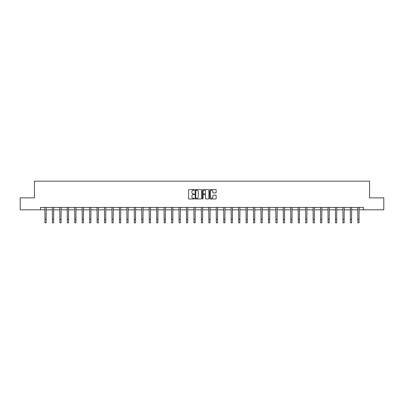 <?xml version="1.0" encoding="UTF-8"?>
<svg xmlns="http://www.w3.org/2000/svg" width="404" height="404" viewBox="0 0 404 404"><rect width="100%" height="100%" fill="white"/><g stroke="black" fill="none" stroke-linecap="round" stroke-linejoin="round"><path stroke-width="0.61" d="M194.359 189.936A0.328 0.328 0 0 0 194.031 189.607L189.052 189.607A0.47 0.47 0 0 0 188.582 190.077L188.582 198.516A0.47 0.47 0 0 0 189.052 198.98L194.031 198.98A0.328 0.328 0 0 0 194.359 198.652A0.328 0.328 0 0 0 194.031 198.324L193.385 198.324A1.5 1.5 0 0 1 191.885 196.824L191.885 196.122A1.5 1.5 0 0 1 193.385 194.622L194.031 194.622A0.328 0.328 0 0 0 194.359 194.294A0.328 0.328 0 0 0 194.031 193.965L193.385 193.965A1.5 1.5 0 0 1 191.885 192.466L191.885 191.764A1.5 1.5 0 0 1 193.385 190.264L194.031 190.264A0.328 0.328 0 0 0 194.359 189.936M215.701 192.91A0.47 0.47 0 0 0 216.165 192.445L216.165 190.077A0.47 0.47 0 0 0 215.701 189.607L210.166 189.607A0.47 0.47 0 0 0 209.701 190.077L209.701 198.516A0.47 0.47 0 0 0 210.166 198.98L215.701 198.98A0.47 0.47 0 0 0 216.165 198.516L216.165 195.652A0.47 0.47 0 0 0 215.701 195.188L213.332 195.188A0.47 0.47 0 0 0 212.863 195.652L212.863 197.071A1.252 1.252 0 0 1 211.61 198.324A1.252 1.252 0 0 1 210.358 197.071L210.358 191.516A1.252 1.252 0 0 1 211.61 190.264A1.252 1.252 0 0 1 212.863 191.516L212.863 192.445A0.47 0.47 0 0 0 213.332 192.91L215.701 192.91M40.496 209.817L20.2 209.817L20.2 197.874L34.431 197.874L34.431 181.164L369.569 181.164L369.569 197.874L383.8 197.874L383.8 209.817L363.504 209.817L363.504 207.429L40.496 207.429L40.496 209.817L44.96 209.817M201.591 190.077A0.47 0.47 0 0 0 201.121 189.607L195.592 189.607A0.47 0.47 0 0 0 195.122 190.077L195.122 198.516A0.47 0.47 0 0 0 195.592 198.98L201.121 198.98A0.47 0.47 0 0 0 201.591 198.516L201.591 190.077M202.879 189.607L208.408 189.607A0.47 0.47 0 0 1 208.878 190.077L208.878 198.516A0.47 0.47 0 0 1 208.408 198.98L206.045 198.98A0.47 0.47 0 0 1 205.575 198.516L205.575 195.092A0.47 0.47 0 0 0 205.106 194.622L203.535 194.622A0.47 0.47 0 0 0 203.066 195.092L203.066 198.652A0.328 0.328 0 0 1 202.737 198.98A0.328 0.328 0 0 1 202.409 198.652L202.409 190.077A0.47 0.47 0 0 1 202.879 189.607M46.152 209.817L52.409 209.817M53.606 209.817L59.858 209.817M61.055 209.817L67.311 209.817M68.503 209.817L74.76 209.817M75.952 209.817L82.209 209.817M83.401 209.817L89.658 209.817M90.855 209.817L97.106 209.817M98.303 209.817L104.555 209.817M105.752 209.817L112.009 209.817M113.201 209.817L119.458 209.817M120.65 209.817L126.907 209.817M128.098 209.817L134.355 209.817M135.552 209.817L141.804 209.817M143.001 209.817L149.258 209.817M150.45 209.817L156.707 209.817M157.898 209.817L164.155 209.817M165.347 209.817L171.604 209.817M172.796 209.817L179.053 209.817M180.25 209.817L186.502 209.817M187.698 209.817L193.955 209.817M195.147 209.817L201.404 209.817M202.596 209.817L208.853 209.817M210.045 209.817L216.302 209.817M217.498 209.817L223.75 209.817M224.947 209.817L231.204 209.817M232.396 209.817L238.653 209.817M239.845 209.817L246.102 209.817M247.293 209.817L253.55 209.817M254.742 209.817L260.999 209.817M262.196 209.817L268.448 209.817M269.645 209.817L275.902 209.817M277.094 209.817L283.35 209.817M284.542 209.817L290.799 209.817M291.991 209.817L298.248 209.817M299.445 209.817L305.697 209.817M306.894 209.817L313.145 209.817M314.342 209.817L320.599 209.817M321.791 209.817L328.048 209.817M329.24 209.817L335.497 209.817M336.689 209.817L342.946 209.817M344.142 209.817L350.394 209.817M351.591 209.817L357.848 209.817M359.04 209.817L363.504 209.817M196.107 190.264A0.328 0.328 0 0 0 195.778 190.592L195.778 198A0.328 0.328 0 0 0 196.107 198.324L196.783 198.324A1.5 1.5 0 0 0 198.283 196.824L198.283 191.764A1.5 1.5 0 0 0 196.783 190.264L196.107 190.264M205.575 191.541A1.252 1.252 0 0 0 204.318 190.289A1.252 1.252 0 0 0 203.066 191.541L203.066 193.496A0.47 0.47 0 0 0 203.535 193.965L205.106 193.965A0.47 0.47 0 0 0 205.575 193.496L205.575 191.541M44.9 207.429L44.96 219.256L46.152 219.256L46.213 207.429M44.96 219.256L44.96 222.836L46.152 222.836L46.152 219.256M52.348 207.429L52.409 219.256L53.606 219.256L53.666 207.429M52.409 219.256L52.409 222.836L53.606 222.836L53.606 219.256M59.797 207.429L59.858 219.256L61.055 219.256L61.115 207.429M59.858 219.256L59.858 222.836L61.055 222.836L61.055 219.256M67.251 207.429L67.311 219.256L68.503 219.256L68.564 207.429M67.311 219.256L67.311 222.836L68.503 222.836L68.503 219.256M74.7 207.429L74.76 219.256L75.952 219.256L76.013 207.429M74.76 219.256L74.76 222.836L75.952 222.836L75.952 219.256M82.148 207.429L82.209 219.256L83.401 219.256L83.461 207.429M82.209 219.256L82.209 222.836L83.401 222.836L83.401 219.256M89.597 207.429L89.658 219.256L90.855 219.256L90.915 207.429M89.658 219.256L89.658 222.836L90.855 222.836L90.855 219.256M97.046 207.429L97.106 219.256L98.303 219.256L98.364 207.429M97.106 219.256L97.106 222.836L98.303 222.836L98.303 219.256M104.5 207.429L104.555 219.256L105.752 219.256L105.813 207.429M104.555 219.256L104.555 222.836L105.752 222.836L105.752 219.256M111.948 207.429L112.009 219.256L113.201 219.256L113.261 207.429M112.009 219.256L112.009 222.836L113.201 222.836L113.201 219.256M119.397 207.429L119.458 219.256L120.65 219.256L120.71 207.429M119.458 219.256L119.458 222.836L120.65 222.836L120.65 219.256M126.846 207.429L126.907 219.256L128.098 219.256L128.159 207.429M126.907 219.256L126.907 222.836L128.098 222.836L128.098 219.256M134.295 207.429L134.355 219.256L135.552 219.256L135.613 207.429M134.355 219.256L134.355 222.836L135.552 222.836L135.552 219.256M141.743 207.429L141.804 219.256L143.001 219.256L143.061 207.429M141.804 219.256L141.804 222.836L143.001 222.836L143.001 219.256M149.197 207.429L149.258 219.256L150.45 219.256L150.51 207.429M149.258 219.256L149.258 222.836L150.45 222.836L150.45 219.256M156.646 207.429L156.707 219.256L157.898 219.256L157.959 207.429M156.707 219.256L156.707 222.836L157.898 222.836L157.898 219.256M164.095 207.429L164.155 219.256L165.347 219.256L165.408 207.429M164.155 219.256L164.155 222.836L165.347 222.836L165.347 219.256M171.543 207.429L171.604 219.256L172.796 219.256L172.856 207.429M171.604 219.256L171.604 222.836L172.796 222.836L172.796 219.256M178.992 207.429L179.053 219.256L180.25 219.256L180.31 207.429M179.053 219.256L179.053 222.836L180.25 222.836L180.25 219.256M186.441 207.429L186.502 219.256L187.698 219.256L187.759 207.429M186.502 219.256L186.502 222.836L187.698 222.836L187.698 219.256M193.895 207.429L193.955 219.256L195.147 219.256L195.208 207.429M193.955 219.256L193.955 222.836L195.147 222.836L195.147 219.256M201.344 207.429L201.404 219.256L202.596 219.256L202.656 207.429M201.404 219.256L201.404 222.836L202.596 222.836L202.596 219.256M208.792 207.429L208.853 219.256L210.045 219.256L210.105 207.429M208.853 219.256L208.853 222.836L210.045 222.836L210.045 219.256M216.241 207.429L216.302 219.256L217.498 219.256L217.559 207.429M216.302 219.256L216.302 222.836L217.498 222.836L217.498 219.256M223.69 207.429L223.75 219.256L224.947 219.256L225.008 207.429M223.75 219.256L223.75 222.836L224.947 222.836L224.947 219.256M231.144 207.429L231.204 219.256L232.396 219.256L232.457 207.429M231.204 219.256L231.204 222.836L232.396 222.836L232.396 219.256M238.592 207.429L238.653 219.256L239.845 219.256L239.905 207.429M238.653 219.256L238.653 222.836L239.845 222.836L239.845 219.256M246.041 207.429L246.102 219.256L247.293 219.256L247.354 207.429M246.102 219.256L246.102 222.836L247.293 222.836L247.293 219.256M253.49 207.429L253.55 219.256L254.742 219.256L254.803 207.429M253.55 219.256L253.55 222.836L254.742 222.836L254.742 219.256M260.939 207.429L260.999 219.256L262.196 219.256L262.257 207.429M260.999 219.256L260.999 222.836L262.196 222.836L262.196 219.256M268.387 207.429L268.448 219.256L269.645 219.256L269.705 207.429M268.448 219.256L268.448 222.836L269.645 222.836L269.645 219.256M275.841 207.429L275.902 219.256L277.094 219.256L277.154 207.429M275.902 219.256L275.902 222.836L277.094 222.836L277.094 219.256M283.29 207.429L283.35 219.256L284.542 219.256L284.603 207.429M283.35 219.256L283.35 222.836L284.542 222.836L284.542 219.256M290.739 207.429L290.799 219.256L291.991 219.256L292.052 207.429M290.799 219.256L290.799 222.836L291.991 222.836L291.991 219.256M298.187 207.429L298.248 219.256L299.445 219.256L299.5 207.429M298.248 219.256L298.248 222.836L299.445 222.836L299.445 219.256M305.636 207.429L305.697 219.256L306.894 219.256L306.954 207.429M305.697 219.256L305.697 222.836L306.894 222.836L306.894 219.256M313.085 207.429L313.145 219.256L314.342 219.256L314.403 207.429M313.145 219.256L313.145 222.836L314.342 222.836L314.342 219.256M320.539 207.429L320.599 219.256L321.791 219.256L321.852 207.429M320.599 219.256L320.599 222.836L321.791 222.836L321.791 219.256M327.987 207.429L328.048 219.256L329.24 219.256L329.3 207.429M328.048 219.256L328.048 222.836L329.24 222.836L329.24 219.256M335.436 207.429L335.497 219.256L336.689 219.256L336.749 207.429M335.497 219.256L335.497 222.836L336.689 222.836L336.689 219.256M342.885 207.429L342.946 219.256L344.142 219.256L344.203 207.429M342.946 219.256L342.946 222.836L344.142 222.836L344.142 219.256M350.334 207.429L350.394 219.256L351.591 219.256L351.652 207.429M350.394 219.256L350.394 222.836L351.591 222.836L351.591 219.256M357.787 207.429L357.848 219.256L359.04 219.256L359.1 207.429M357.848 219.256L357.848 222.836L359.04 222.836L359.04 219.256"/></g></svg>
